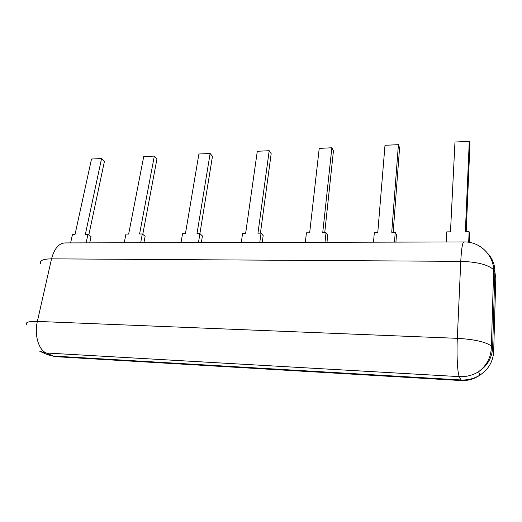 <?xml version="1.0" encoding="UTF-8"?>
<svg xmlns="http://www.w3.org/2000/svg" width="522" height="522" viewBox="0 0 522 522"><rect width="100%" height="100%" fill="white"/><g stroke="black" fill="none" stroke-linecap="round" stroke-linejoin="round"><path stroke-width="0.78" d="M466.185 231.729L469.93 144.653L469.285 141.351L454.975 142.017L450.479 231.84L446.793 231.866L446.264 241.993M469.467 242.378L469.793 234.437L469.115 231.709L465.363 231.735L469.285 141.351M469.115 231.709L468.678 242.254M393.177 232.238L399.571 147.843L398.423 144.666L384.995 145.292L377.791 232.342L374.339 232.368L373.511 242.169M395.924 242.117L396.466 234.861L395.239 232.218L391.728 232.244L398.423 144.666M395.239 232.218L394.495 242.123M324.73 232.714L333.447 150.838L331.855 147.778L319.223 148.372L309.657 232.819L306.414 232.838L305.324 242.338M326.987 242.286L327.725 235.252L326.022 232.701L322.726 232.727L331.855 147.778M326.022 232.701L325.01 242.293M260.426 233.158L271.186 153.664L269.202 150.714L257.3 151.269L245.653 233.262L242.606 233.282L241.288 242.495M262.253 242.443L263.166 235.624L261.039 233.151L257.946 233.177L269.202 150.714M261.039 233.151L259.786 242.449M199.9 233.575L212.461 156.326L210.131 153.475L198.895 154.003L185.427 233.68L182.556 233.699L181.036 242.639M201.342 242.593L202.405 235.97L199.919 233.575L197.003 233.602L210.131 153.475M199.919 233.575L198.451 242.6M142.767 234.352L156.972 158.838L154.336 156.085L143.72 156.587L128.647 234.071L125.939 234.091L124.236 242.782M143.928 242.73L145.129 236.303L142.317 233.98L139.57 234L154.336 156.085M142.317 233.98L140.666 242.737M88.805 234.985L104.465 161.22L101.562 158.558L91.507 159.027L75.031 234.443L72.467 234.463L70.614 242.913M89.719 242.86L91.037 236.616L87.944 234.358L85.347 234.378L101.562 158.558M87.944 234.358L86.13 242.874M495.802 278.259L494.876 271.962C494.967 264.739 492.5 258.462 487.476 253.118M40.657 263.636C39.45 260.563 43.078 258.971 51.534 258.847C54.438 248.12 59.214 242.815 65.863 242.919L463.666 241.954M51.534 258.847L460.769 261.359C461.468 248.263 462.564 241.79 464.065 241.954C479.131 241.418 493.166 254.247 493.681 269.737C488.031 264.661 477.062 261.868 460.769 261.359L457.318 338.334L37.356 321.415L51.534 258.847M494.634 280.17L493.336 281.227M26.557 324.684C25.141 322.296 28.743 321.206 37.356 321.415C34.139 334.719 38.615 350.034 46.314 352.996L459.282 376.623L460.874 379.951C467.764 380.303 474.106 378.691 479.901 375.135L478.622 371.697C487.072 365.289 491.326 356.722 491.385 345.982C485.506 341.871 474.152 339.32 457.318 338.334C456.528 354.829 457.52 373.458 459.282 376.623C466.283 376.962 472.73 375.325 478.622 371.697C487.385 365.837 492.057 357.851 492.637 347.73L494.876 271.962L493.681 269.737L491.385 345.982L492.637 347.73L493.668 351.554L495.841 276.901M493.616 352.65L493.668 351.554C493.107 361.518 488.514 369.38 479.901 375.135C474.289 379.018 468.097 380.832 461.331 380.571L461.774 380.59M47.978 354.862L55.332 356.656L461.331 380.571L460.874 379.951L53.342 356.056L57.231 356.767M39.848 351.332L46.314 352.996L53.342 356.056L46.941 354.405L41.212 351.926"/></g></svg>
